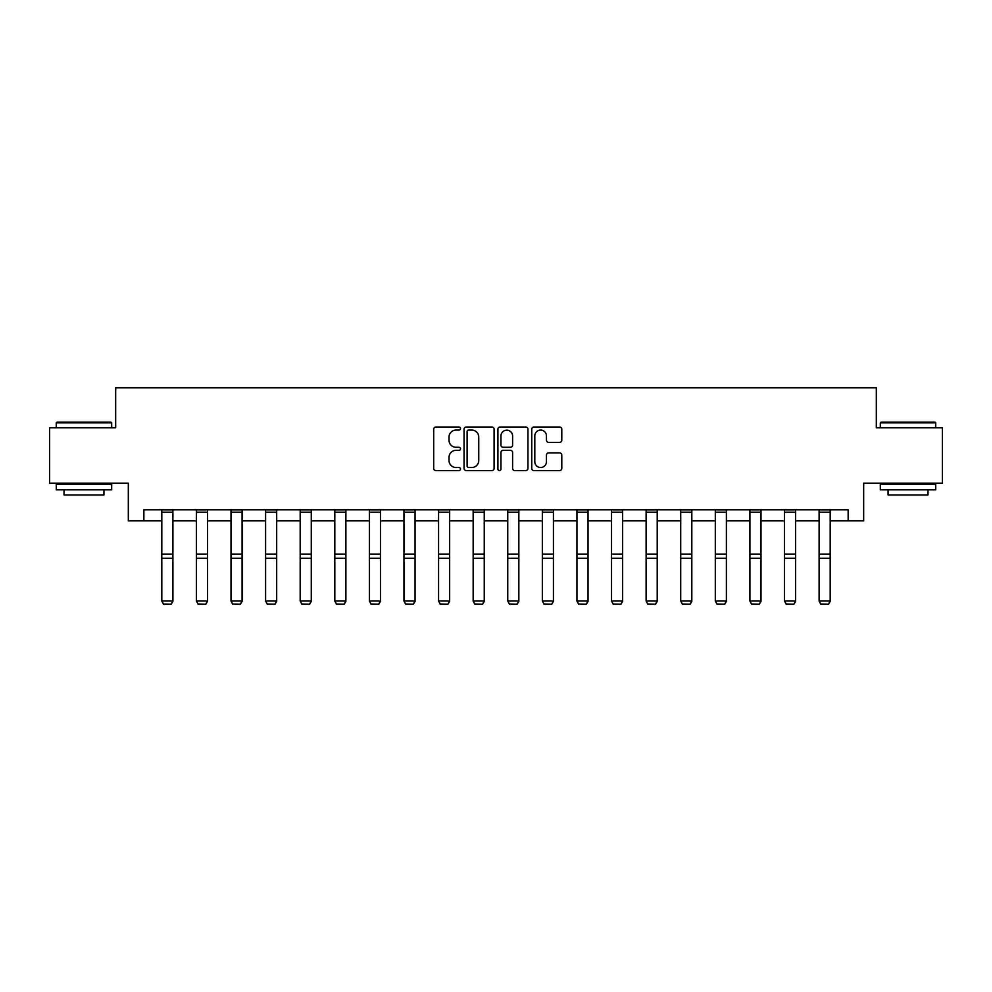 <?xml version="1.0" encoding="UTF-8"?>
<svg xmlns="http://www.w3.org/2000/svg" width="992" height="992" viewBox="0 0 992 992"><rect width="100%" height="100%" fill="white"/><g stroke="black" fill="none" stroke-linecap="round" stroke-linejoin="round"><path stroke-width="1.49" d="M460.524 428.556A1.525 1.525 0 0 0 458.998 427.031L435.872 427.031A2.182 2.182 0 0 0 433.69 429.214L433.69 468.398A2.182 2.182 0 0 0 435.872 470.568L458.998 470.568A1.525 1.525 0 0 0 460.524 469.042A1.525 1.525 0 0 0 458.998 467.517L455.998 467.517A6.969 6.969 0 0 1 449.041 460.561L449.041 457.287A6.969 6.969 0 0 1 455.998 450.331L458.998 450.331A1.525 1.525 0 0 0 460.524 448.806A1.525 1.525 0 0 0 458.998 447.28L455.998 447.28A6.969 6.969 0 0 1 449.041 440.312L449.041 437.05A6.969 6.969 0 0 1 455.998 430.082L458.998 430.082A1.525 1.525 0 0 0 460.524 428.556M559.612 442.382A2.182 2.182 0 0 0 561.794 440.2L561.794 429.214A2.182 2.182 0 0 0 559.612 427.031L533.932 427.031A2.182 2.182 0 0 0 531.749 429.214L531.749 468.398A2.182 2.182 0 0 0 533.932 470.568L559.612 470.568A2.182 2.182 0 0 0 561.794 468.398L561.794 455.117A2.182 2.182 0 0 0 559.612 452.935L548.626 452.935A2.182 2.182 0 0 0 546.443 455.117L546.443 461.702A5.828 5.828 0 0 1 540.628 467.517A5.828 5.828 0 0 1 534.8 461.702L534.8 435.91A5.828 5.828 0 0 1 540.628 430.082A5.828 5.828 0 0 1 546.443 435.91L546.443 440.2A2.182 2.182 0 0 0 548.626 442.382L559.612 442.382M143.852 520.874L143.852 509.789L848.148 509.789L848.148 520.874L863.672 520.874L863.672 483.178L942.4 483.178L942.4 427.738L876.32 427.738L876.32 387.822L115.68 387.822L115.68 427.738L49.6 427.738L49.6 483.178L128.328 483.178L128.328 520.874L161.808 520.874M494.09 429.214A2.182 2.182 0 0 0 491.92 427.031L466.228 427.031A2.182 2.182 0 0 0 464.058 429.214L464.058 468.398A2.182 2.182 0 0 0 466.228 470.568L491.92 470.568A2.182 2.182 0 0 0 494.09 468.398L494.09 429.214M500.08 427.031L525.772 427.031A2.182 2.182 0 0 1 527.942 429.214L527.942 468.398A2.182 2.182 0 0 1 525.772 470.568L514.774 470.568A2.182 2.182 0 0 1 512.604 468.398L512.604 452.501A2.182 2.182 0 0 0 510.421 450.331L503.13 450.331A2.182 2.182 0 0 0 500.948 452.501L500.948 469.042A1.525 1.525 0 0 1 499.422 470.568A1.525 1.525 0 0 1 497.91 469.042L497.91 429.214A2.182 2.182 0 0 1 500.08 427.031M172.893 520.874L196.404 520.874M207.489 520.874L231 520.874M242.085 520.874L265.596 520.874M276.681 520.874L300.192 520.874M311.277 520.874L334.788 520.874M345.873 520.874L369.371 520.874M380.469 520.874L403.967 520.874M415.053 520.874L438.563 520.874M449.649 520.874L473.159 520.874M484.245 520.874L507.755 520.874M518.841 520.874L542.351 520.874M553.437 520.874L576.947 520.874M588.033 520.874L611.531 520.874M622.629 520.874L646.127 520.874M657.212 520.874L680.723 520.874M691.808 520.874L715.319 520.874M726.404 520.874L749.915 520.874M761 520.874L784.511 520.874M795.596 520.874L819.107 520.874M830.192 520.874L848.148 520.874M468.633 430.082A1.525 1.525 0 0 0 467.108 431.607L467.108 466.004A1.525 1.525 0 0 0 468.633 467.517L471.783 467.517A6.969 6.969 0 0 0 478.752 460.561L478.752 437.05A6.969 6.969 0 0 0 471.783 430.082L468.633 430.082M512.604 436.021A5.828 5.828 0 0 0 506.776 430.193A5.828 5.828 0 0 0 500.948 436.021L500.948 445.098A2.182 2.182 0 0 0 503.13 447.28L510.421 447.28A2.182 2.182 0 0 0 512.604 445.098L512.604 436.021M172.893 509.789L172.893 601.425L171.232 604.178L163.469 604.016L171.232 604.178M163.469 604.178L161.808 601.028L172.893 601.028L171.232 604.016M161.808 509.789L161.808 601.028L163.469 604.016M56.916 422.195L111.03 422.195L111.687 422.852L56.259 422.852L56.916 422.195M83.973 489.825L56.259 489.825L56.259 484.282L111.687 484.282L111.687 489.825L83.973 489.825M103.937 489.825L103.937 494.934L64.009 494.934L64.009 489.825M880.97 422.195L935.084 422.195L935.741 422.852L880.313 422.852L880.97 422.195M908.027 489.825L880.313 489.825L880.313 484.282L935.741 484.282L935.741 489.825L908.027 489.825M927.991 489.825L927.991 494.934L888.063 494.934L888.063 489.825M207.489 509.789L207.489 601.425L205.828 604.178L198.065 604.016L205.828 604.178M198.065 604.178L196.404 601.028L207.489 601.028L205.828 604.016M196.404 509.789L196.404 601.028L198.065 604.016M242.085 509.789L242.085 601.425L240.424 604.178L232.661 604.016L240.424 604.178M232.661 604.178L231 601.028L242.085 601.028L240.424 604.016M231 509.789L231 601.028L232.661 604.016M276.681 509.789L276.681 601.425L275.02 604.178L267.257 604.016L275.02 604.178M267.257 604.178L265.596 601.028L276.681 601.028L275.02 604.016M265.596 509.789L265.596 601.028L267.257 604.016M311.277 509.789L311.277 601.425L309.616 604.178L301.853 604.016L309.616 604.178M301.853 604.178L300.192 601.028L311.277 601.028L309.616 604.016M300.192 509.789L300.192 601.028L301.853 604.016M345.873 509.789L345.873 601.425L344.212 604.178L336.449 604.016L344.212 604.178M336.449 604.178L334.788 601.028L345.873 601.028L344.212 604.016M334.788 509.789L334.788 601.028L336.449 604.016M380.469 509.789L380.469 601.425L378.795 604.178L371.045 604.016L378.795 604.178M371.045 604.178L369.371 601.028L380.469 601.028L378.795 604.016M369.371 509.789L369.371 601.028L371.045 604.016M415.053 509.789L415.053 601.425L413.391 604.178L405.629 604.016L413.391 604.178M405.629 604.178L403.967 601.028L415.053 601.028L413.391 604.016M403.967 509.789L403.967 601.028L405.629 604.016M449.649 509.789L449.649 601.425L447.987 604.178L440.225 604.016L447.987 604.178M440.225 604.178L438.563 601.028L449.649 601.028L447.987 604.016M438.563 509.789L438.563 601.028L440.225 604.016M484.245 509.789L484.245 601.425L482.583 604.178L474.821 604.016L482.583 604.178M474.821 604.178L473.159 601.028L484.245 601.028L482.583 604.016M473.159 509.789L473.159 601.028L474.821 604.016M518.841 509.789L518.841 601.425L517.179 604.178L509.417 604.016L517.179 604.178M509.417 604.178L507.755 601.028L518.841 601.028L517.179 604.016M507.755 509.789L507.755 601.028L509.417 604.016M553.437 509.789L553.437 601.425L551.775 604.178L544.013 604.016L551.775 604.178M544.013 604.178L542.351 601.028L553.437 601.028L551.775 604.016M542.351 509.789L542.351 601.028L544.013 604.016M588.033 509.789L588.033 601.425L586.371 604.178L578.609 604.016L586.371 604.178M578.609 604.178L576.947 601.028L588.033 601.028L586.371 604.016M576.947 509.789L576.947 601.028L578.609 604.016M622.629 509.789L622.629 601.425L620.955 604.178L613.205 604.016L620.955 604.178M613.205 604.178L611.531 601.028L622.629 601.028L620.955 604.016M611.531 509.789L611.531 601.028L613.205 604.016M657.212 509.789L657.212 601.425L655.551 604.178L647.788 604.016L655.551 604.178M647.788 604.178L646.127 601.028L657.212 601.028L655.551 604.016M646.127 509.789L646.127 601.028L647.788 604.016M691.808 509.789L691.808 601.425L690.147 604.178L682.384 604.016L690.147 604.178M682.384 604.178L680.723 601.028L691.808 601.028L690.147 604.016M680.723 509.789L680.723 601.028L682.384 604.016M726.404 509.789L726.404 601.425L724.743 604.178L716.98 604.016L724.743 604.178M716.98 604.178L715.319 601.028L726.404 601.028L724.743 604.016M715.319 509.789L715.319 601.028L716.98 604.016M761 509.789L761 601.425L759.339 604.178L751.576 604.016L759.339 604.178M751.576 604.178L749.915 601.028L761 601.028L759.339 604.016M749.915 509.789L749.915 601.028L751.576 604.016M795.596 509.789L795.596 601.425L793.935 604.178L786.172 604.016L793.935 604.178M786.172 604.178L784.511 601.028L795.596 601.028L793.935 604.016M784.511 509.789L784.511 601.028L786.172 604.016M830.192 509.789L830.192 601.425L828.531 604.178L820.768 604.016L828.531 604.178M820.768 604.178L819.107 601.028L830.192 601.028L828.531 604.016M819.107 509.789L819.107 601.028L820.768 604.016M172.893 509.826L161.808 509.826M172.893 554.106L161.808 554.106M172.893 558.31L161.808 558.31M172.893 512.207L161.808 512.207M207.489 509.826L196.404 509.826M207.489 554.106L196.404 554.106M207.489 558.31L196.404 558.31M207.489 512.207L196.404 512.207M242.085 509.826L231 509.826M242.085 554.106L231 554.106M242.085 558.31L231 558.31M242.085 512.207L231 512.207M276.681 509.826L265.596 509.826M276.681 554.106L265.596 554.106M276.681 558.31L265.596 558.31M276.681 512.207L265.596 512.207M311.277 509.826L300.192 509.826M311.277 554.106L300.192 554.106M311.277 558.31L300.192 558.31M311.277 512.207L300.192 512.207M345.873 509.826L334.788 509.826M345.873 554.106L334.788 554.106M345.873 558.31L334.788 558.31M345.873 512.207L334.788 512.207M380.469 509.826L369.371 509.826M380.469 554.106L369.371 554.106M380.469 558.31L369.371 558.31M380.469 512.207L369.371 512.207M415.053 509.826L403.967 509.826M415.053 554.106L403.967 554.106M415.053 558.31L403.967 558.31M415.053 512.207L403.967 512.207M449.649 509.826L438.563 509.826M449.649 554.106L438.563 554.106M449.649 558.31L438.563 558.31M449.649 512.207L438.563 512.207M484.245 509.826L473.159 509.826M484.245 554.106L473.159 554.106M484.245 558.31L473.159 558.31M484.245 512.207L473.159 512.207M518.841 509.826L507.755 509.826M518.841 554.106L507.755 554.106M518.841 558.31L507.755 558.31M518.841 512.207L507.755 512.207M553.437 509.826L542.351 509.826M553.437 554.106L542.351 554.106M553.437 558.31L542.351 558.31M553.437 512.207L542.351 512.207M588.033 509.826L576.947 509.826M588.033 554.106L576.947 554.106M588.033 558.31L576.947 558.31M588.033 512.207L576.947 512.207M622.629 509.826L611.531 509.826M622.629 554.106L611.531 554.106M622.629 558.31L611.531 558.31M622.629 512.207L611.531 512.207M657.212 509.826L646.127 509.826M657.212 554.106L646.127 554.106M657.212 558.31L646.127 558.31M657.212 512.207L646.127 512.207M691.808 509.826L680.723 509.826M691.808 554.106L680.723 554.106M691.808 558.31L680.723 558.31M691.808 512.207L680.723 512.207M726.404 509.826L715.319 509.826M726.404 554.106L715.319 554.106M726.404 558.31L715.319 558.31M726.404 512.207L715.319 512.207M761 509.826L749.915 509.826M761 554.106L749.915 554.106M761 558.31L749.915 558.31M761 512.207L749.915 512.207M795.596 509.826L784.511 509.826M795.596 554.106L784.511 554.106M795.596 558.31L784.511 558.31M795.596 512.207L784.511 512.207M830.192 509.826L819.107 509.826M830.192 554.106L819.107 554.106M830.192 558.31L819.107 558.31M830.192 512.207L819.107 512.207M56.259 427.738L56.259 422.852M68.894 484.282L68.894 483.178M99.051 484.282L99.051 483.178M111.687 427.738L111.687 422.852M880.313 427.738L880.313 422.852M892.949 484.282L892.949 483.178M923.106 484.282L923.106 483.178M935.741 427.738L935.741 422.852"/></g></svg>
